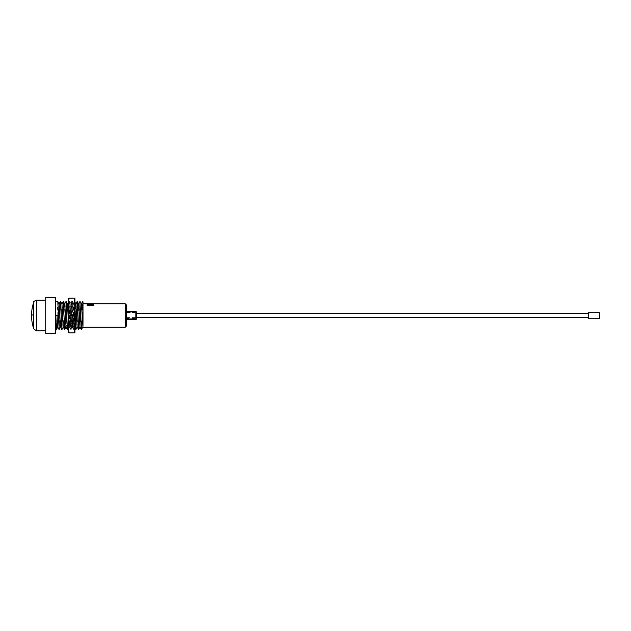 <?xml version="1.0" encoding="UTF-8"?>
<svg xmlns="http://www.w3.org/2000/svg" width="631" height="631" viewBox="0 0 631 631"><rect width="100%" height="100%" fill="white"/><g stroke="black" fill="none" stroke-linecap="round" stroke-linejoin="round"><path stroke-width="0.47" stroke-dasharray="3.15 2.37" d="M68.29 298.155L69.094 298.155C68.03 303.945 68.03 309.726 69.094 315.5C68.03 321.289 68.03 327.071 69.094 332.845L74.103 332.845C75.16 327.055 75.16 321.274 74.103 315.5C75.16 309.711 75.16 303.929 74.103 298.155L74.908 298.155M68.258 298.258L68.258 332.742M68.258 329.603L68.258 303.677L68.258 329.603L69.631 301.413L71.019 329.587L71.595 319.862L72.92 319.152L72.36 327.323L70.972 303.677L69.584 327.323L68.258 303.677M68.258 303.826L69.718 327.323L71.114 303.677L72.47 327.292L73.866 303.708L74.931 323.861L74.931 304.087L74.931 326.03L73.78 303.708L72.92 319.152M74.931 307.329L74.545 301.618L74.931 304.087L73.851 329.587L74.931 327.702L74.931 323.861M73.851 329.587L72.455 301.413L71.595 319.862L70.278 319.152M73.866 303.708L74.931 302.139M74.931 332.742L74.931 298.258M69.094 315.5L74.103 315.5M69.094 298.155L74.103 298.155M135.839 319.672L135.839 311.328L135.839 315.5L135.839 311.328L126.665 311.328L126.665 319.672L126.665 305.207M126.665 318.694L126.665 319.672L126.665 318.694L134.45 318.694L135.01 318.142L135.01 315.5L135.01 318.142L134.45 318.694L126.665 318.694M135.01 312.858L135.01 315.5L135.01 312.858L134.45 312.306L135.01 312.858M126.665 325.793L126.665 311.328M126.665 312.306L134.45 312.306L126.665 312.306M136.399 319.112L136.399 311.888L136.399 319.112L136.399 311.888L135.839 311.328M126.665 315.5L126.665 312.716L126.665 315.5M136.399 315.5L136.399 312.716L136.399 315.5M125.269 327.181L125.269 303.819M83 302.273L83 327.41M83 306.847L83 307.865M92.449 304.686L93.483 304.221L93.601 305.128L87.393 305.081L93.656 305.128L87.393 305.081L93.656 305.128L93.483 304.355L87.441 304.71L92.449 304.828L93.483 304.355L93.483 305.144L93.483 304.221L88.592 304.221L87.559 304.686L92.449 304.828M87.441 304.568L87.441 305.081L87.441 304.568M87.149 304.197L87.149 305.372L93.656 305.333L88.521 305.254L88.521 303.945L88.521 305.254L87.441 305.136L87.149 304.197L87.149 305.53L87.149 303.905M87.441 304.229L88.521 303.842M92.3 304.181L92.3 305.53L88.521 305.53L88.521 304.797L88.521 305.349L93.656 305.333L87.196 305.38L88.521 305.428L88.521 304.797L88.521 305.53L88.521 304.623L88.521 305.507L87.149 305.53L93.672 305.601L93.672 304.489M88.521 304.071L88.521 304.489L88.521 304.071M92.3 305.53L92.3 304.797L92.3 305.53L89.894 305.53L89.894 304.797L89.894 305.53L87.149 305.451L87.149 304.316L87.149 305.53L92.3 305.53M93.672 305.294L88.592 305.538L87.149 304.836M89.894 305.483L89.894 304.655M74.545 301.618L73.125 329.406L71.737 301.594L70.349 329.406L68.953 301.594L67.564 329.406M77.297 301.594L75.909 329.406M80.082 301.594L78.686 329.406M82.858 301.594C82.401 300.735 81.935 330.258 81.47 329.406M73.054 303.842L71.524 301.594L70.215 303.85L71.658 327.15L73.054 303.842L74.442 327.15L75.823 303.834M77.163 327.15L78.599 303.826M79.948 327.158L81.391 303.842M82.724 327.15L83 325.438M70.215 303.85L68.882 327.158L68.258 318.269M67.485 303.85L66.042 327.15M66.176 301.594L64.78 329.406M70.27 303.85L68.747 301.594L70.136 329.406L71.524 301.594L72.912 329.406L74.308 301.594L74.931 313.426M71.658 327.15L70.349 329.406L68.818 327.158M74.442 327.15L73.125 329.406L71.603 327.15M72.991 303.842L74.521 301.594M65.892 326.227L66.302 325.612L67.588 327.536L68.716 301.618M75.696 329.406L77.085 301.594M78.481 329.406L79.869 301.594M81.257 329.406C81.722 330.265 82.188 300.742 82.653 301.594M61.791 329.406L63.179 301.594M59.006 329.406L60.402 301.594M64.709 303.842L63.258 327.15M61.925 303.85L60.473 327.158M59.148 303.85L57.697 327.158M67.588 327.536L67.351 329.406M64.575 329.406L65.963 301.594M63.392 301.594L62.004 329.406M60.615 301.594L59.219 329.406M55.749 333.578L55.749 297.422M55.741 315.5L57.027 315.5M57.831 301.594L56.443 329.406M45.732 297.422L45.732 333.578M599.45 312.716L599.45 318.284L599.45 312.716L599.45 318.284L588.329 318.284L588.329 312.716M588.329 315.5L588.329 318.284L588.329 315.5M45.732 315.5L45.732 330.794L45.732 315.5M92.576 303.842L92.576 305.27L92.576 303.961L93.601 303.961L88.521 303.984L93.601 303.961L93.483 305.341L93.483 303.842M87.149 303.945L87.441 304.363L88.521 303.976L87.417 303.945M87.441 304.363L87.149 305.144L87.149 304.331M89.894 304.513L90.186 305.483L90.186 304.473M87.149 304.316L87.441 305.443L87.441 304.284M92.3 304.655L92.3 305.451L93.617 305.499L93.617 304.584L93.672 305.443M92.3 304.316L92.591 305.443L92.591 304.284M92.126 304.86L92.126 305.538L92.126 304.86M88.474 304.584L88.474 305.499L88.474 304.584M88.695 305.538L88.695 304.86L88.695 305.538M89.72 304.86L89.72 305.538L89.72 304.86M91.219 304.844L91.219 305.53L91.219 304.844M91.337 305.538L91.337 304.86L91.337 305.538M74.284 303.464L74.931 304.434M75.57 305.388L76.856 303.464M33.766 328.909L33.766 302.091M36.401 330.794L36.401 300.206M89.894 305.53L89.894 304.797M72.391 327.292L71.066 329.587M68.282 329.587L69.607 327.292M69.678 301.413L71.003 303.708M73.78 303.708L72.455 301.413M71.082 303.708L72.407 301.413M73.795 329.587L72.47 327.292M69.694 327.292L71.019 329.587M68.306 303.708L69.631 301.413M126.665 312.716L136.399 312.716L126.665 312.716M126.665 318.284L136.399 318.284L126.665 318.284M68.874 327.158L68.258 328.223M68.724 301.618L68.258 302.415M74.379 327.15L74.931 328.104M126.665 317.582L136.399 317.582L126.665 317.582M136.399 313.418L588.329 313.418M88.521 303.945L93.128 303.945"/><path stroke-width="0.95" d="M74.103 332.845L69.094 332.845C68.03 327.055 68.03 321.274 69.094 315.5C68.03 309.711 68.03 303.929 69.094 298.155L74.103 298.155C75.16 303.945 75.16 309.726 74.103 315.5C75.16 321.289 75.16 327.071 74.103 332.845L74.908 332.845L74.119 332.718M68.29 332.845L68.258 298.258L69.094 298.155M74.931 302.139L75.83 303.85L77.163 327.15L78.686 329.406L77.297 301.594L75.775 303.85M74.103 298.155L74.931 298.258L74.908 332.845M74.103 315.5L69.094 315.5M136.399 319.112L136.399 311.888L135.839 311.328L135.839 319.672L126.665 319.672L135.839 319.672L136.399 319.112L135.839 319.672M126.665 305.207L126.665 325.793L125.269 327.181L125.269 303.819L126.665 305.207M83 307.865L83 306.847M88.521 303.842L93.483 303.842M92.576 303.834L87.149 303.819L87.196 304.749L88.592 305.388L93.498 305.388L93.672 304.623M92.591 304.284L92.126 304.86L92.3 304.316L93.617 304.584M92.591 304.15L93.617 304.45M87.149 304.694L87.149 305.372L87.149 304.181L92.126 304.726M88.521 304.655L88.521 303.858M89.894 304.513L92.126 304.86M83 325.438L83 301.839M83 301.981L83 305.743M75.949 329.358L74.931 307.329M78.552 303.842L79.869 301.594L81.257 329.406L79.948 327.158L78.615 303.842L77.297 301.594M80.003 327.158L78.686 329.406M81.502 329.374L79.869 301.594M83 327.631L81.391 303.842L80.082 301.594M82.858 301.594L83 302.273M68.258 318.269L67.485 303.85L65.963 301.594L67.351 329.406L66.176 301.594M68.258 328.223L67.564 329.406M74.931 313.426L75.909 329.406M78.481 329.406L77.085 301.594M81.336 303.85L82.653 301.594M63.179 301.594L64.78 329.406L63.147 301.642M61.097 315.5L62.004 329.406L60.615 301.594L61.097 315.5M59.259 329.366L57.831 301.594L59.148 303.85L60.473 327.158L61.791 329.406M59.006 329.406L57.697 327.158L57.027 315.5L58.312 315.5L59.219 329.406M67.351 329.406L66.042 327.15L64.709 303.842L63.392 301.594M64.575 329.406L63.258 327.15L61.925 303.85L60.615 301.594M64.654 303.842L65.963 301.594M55.749 315.5L55.749 333.578L45.732 333.578L45.732 297.422L55.749 297.422L55.749 315.5L58.312 315.5M57.752 327.158L56.443 329.406L55.741 315.5M599.45 315.5L599.45 312.716L588.329 312.716L588.329 318.284L599.45 318.284L599.45 315.5M88.521 304.797L89.894 304.797M87.149 304.316L88.521 304.623M92.3 304.316L92.3 304.797M74.931 304.434L75.57 305.388M65.017 327.536L66.302 325.612M33.766 314.656A41.717 2.619 180 0 0 31.55 315.5A41.717 41.717 0 0 0 33.766 328.909L33.766 302.091A41.717 41.717 0 0 0 31.55 315.5M33.766 302.091C33.277 301.776 34.153 301.145 36.401 300.206L36.401 330.794L33.766 328.909M126.665 311.328L135.839 311.328M83 327.181L125.269 327.181M83 303.819L87.149 303.819M93.128 303.819L125.269 303.819M75.933 329.382L77.219 327.15M81.494 329.382L82.787 327.158M68.258 302.415L67.462 303.803M74.931 328.104L75.657 329.35M63.163 301.618L61.87 303.85M60.379 301.618L59.085 303.85M55.749 301.594L57.744 301.594M59.243 329.382L60.537 327.15M62.027 329.382L63.313 327.15M64.804 329.382L66.097 327.15M55.749 329.406L56.443 329.406M599.45 312.716L588.329 312.716M136.399 317.582L588.329 317.582L136.399 317.582M136.399 313.418L588.329 313.418M36.401 330.794L45.732 330.794M36.401 300.206L45.732 300.206M87.417 303.945L88.521 303.945"/></g></svg>
